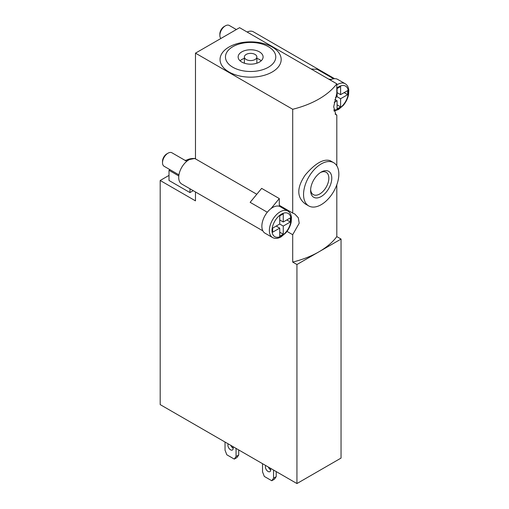 <?xml version="1.0" encoding="UTF-8"?>
<svg xmlns="http://www.w3.org/2000/svg" width="509" height="509" viewBox="0 0 509 509"><rect width="100%" height="100%" fill="white"/><g stroke="black" fill="none" stroke-linecap="round" stroke-linejoin="round"><path stroke-width="0.76" d="M336.812 165.807L336.812 115.002L335.895 114.741L333.688 106.769L336.812 93.37L336.812 83.813A84.246 48.641 180 0 1 292.7 109.276L292.7 213.067L294.768 213.99L298.325 217.769L299.19 223.241L292.7 234.7L292.7 262.084A84.246 48.641 0 0 0 318.99 251.796A84.246 48.641 0 0 0 336.812 236.615L336.812 184.773M333.675 162.695L330.144 160.659C323.52 158.553 315.205 163.351 305.203 175.058C296.658 187.611 296.658 197.218 305.196 203.88L308.721 205.916A24.954 14.405 -60 0 1 308.721 177.1A24.954 14.405 -60 0 1 333.675 162.695A24.954 14.405 -60 0 1 337.499 182.693A24.954 14.405 -60 0 1 321.198 204.682A24.954 14.405 -60 0 1 308.721 205.916M195.481 191.957L195.481 200.858L160.189 180.485L160.189 404.604L296.938 483.55L296.938 264.527L341.049 239.058L336.812 236.615M296.938 483.55L341.049 458.081L341.049 239.058M272.232 47.038A30.565 17.65 180 0 1 258.534 76.56A30.565 17.65 180 0 1 221.091 54.947A30.565 17.65 180 0 1 272.232 47.038M292.7 109.276L195.481 53.146L239.593 27.677L336.812 83.813M336.812 115.002L335.081 114.003M195.481 53.146L195.481 158.872L256.791 194.266M267.301 212.24L250.142 202.334L261.645 188.381L279.295 198.567L271.049 208.563A15.283 8.825 120 0 1 280.319 206.724L287.814 211.05A15.283 8.825 -60 0 0 272.531 219.875A15.283 8.825 -60 0 0 272.531 237.525C275.013 238.886 277.869 238.664 281.108 236.863L285.931 232.74C288.705 229.425 290.474 225.767 291.25 221.771L291.466 217.47C291.123 214.442 289.907 212.304 287.814 211.05M292.7 213.067L279.295 205.324L279.295 198.567M292.7 234.7L286.993 231.404M296.938 264.527L292.7 262.084M247.132 32.035A14.347 8.284 -60 0 1 253.38 31.806L334.559 78.679M262.867 230.863L181.688 183.997A14.347 8.284 -60 0 1 181.427 167.9A14.347 8.284 -60 0 1 195.481 158.872M170.038 169.707L169.013 170.299L169.013 180.485L189.965 192.58L193.261 190.678M160.189 180.485L169.013 175.395M262.529 463.686L262.529 471.837L264.311 476.43L271.774 480.738L274.421 479.211L276.202 476.672L276.202 471.582M271.774 480.738L273.556 478.206L276.202 476.672M273.556 478.206L273.556 470.055M265.749 465.544A3.741 2.163 -120 0 0 265.749 468.604A3.741 2.163 -120 0 0 268.046 471.455A3.741 2.163 -120 0 0 269.916 471.639A3.741 2.163 -120 0 0 270.336 468.191M268.396 467.071A3.741 2.163 -120 0 0 270.693 469.928M225.035 442.041L225.035 450.191L226.817 454.785L234.28 459.093L236.927 457.566L238.708 455.027L238.708 449.931M234.28 459.093L236.061 456.554L238.708 455.027M228.255 443.899A3.741 2.163 -120 0 0 228.255 446.953A3.741 2.163 -120 0 0 230.552 449.803A3.741 2.163 -120 0 0 232.422 449.994A3.741 2.163 -120 0 0 232.842 446.546M230.901 445.426A3.741 2.163 -120 0 0 233.198 448.276M236.061 456.554L236.061 448.404M268.415 46.694A25.164 14.532 180 0 1 257.134 70.999A25.164 14.532 180 0 1 226.314 53.21A25.164 14.532 180 0 1 268.415 46.694M259.444 51.873A12.477 7.202 180 0 1 263.096 56.97A12.477 7.202 180 0 1 250.619 64.172A12.477 7.202 180 0 1 238.142 56.97A12.477 7.202 180 0 1 245.847 50.315A12.477 7.202 180 0 1 259.444 51.873M261.2 60.787A12.477 7.202 0 0 0 259.444 59.515A12.477 7.202 0 0 0 256.86 58.37M244.384 58.37A12.477 7.202 0 0 0 240.044 60.787M255.028 59.515A6.235 3.601 0 0 0 256.86 56.97A6.235 3.601 0 0 0 250.619 53.369A6.235 3.601 0 0 0 244.384 56.97A6.235 3.601 0 0 0 248.233 60.297A6.235 3.601 0 0 0 255.028 59.515M283.029 208.289A16.218 9.366 120 0 0 282.043 206.908M333.605 78.78L317.266 69.345L311.152 68.995M330.239 80.015A15.283 8.825 -60 0 1 331.645 79.347L328.795 79.181M178.945 174.848L164.127 166.297A7.8 4.505 -60 0 1 162.511 162.727L162.511 161.321A6.076 3.506 -60 0 1 166.806 153.877L168.027 153.177A7.8 4.505 -60 0 1 171.927 152.789L186.739 161.34M162.511 162.727A7.8 4.505 -60 0 1 168.027 153.177M272.531 237.525L265.03 233.198A15.283 8.825 -60 0 1 262.409 221.994A15.283 8.825 -60 0 1 271.049 208.563M279.734 224.036L272.678 228.108L272.678 232.187L279.734 228.108L279.734 236.259L283.258 234.223L283.258 226.072L290.321 221.994L290.321 217.922L283.258 221.994L283.258 213.85L279.734 215.886L279.734 224.036L283.258 226.072M337.079 104.848L340.604 106.884L340.604 98.733L347.666 94.661L347.666 90.583L340.604 94.661L340.604 86.511L337.079 88.547L337.079 96.697L335.374 97.677M340.604 106.884L337.079 108.92L337.079 100.769L334.228 102.417M331.645 79.347A15.283 8.825 -60 0 1 337.664 79.385L345.159 83.718A15.283 8.825 -60 0 0 336.812 84.908M220.874 38.487A7.8 4.505 -60 0 1 219.856 35.388A7.8 4.505 -60 0 1 225.372 25.838A7.8 4.505 -60 0 1 229.266 25.45L236.361 29.547M219.856 35.388L219.856 33.982A6.076 3.506 -60 0 1 224.151 26.538L225.372 25.838M276.202 226.072L279.734 228.108M279.734 232.187L283.258 234.223M276.648 226.327L276.648 225.818M286.79 219.958L290.321 221.994M279.734 220.467L280.173 220.212M279.734 219.958L283.258 221.994M334.877 99.497L337.079 100.769M337.079 96.697L340.604 98.733M344.135 92.619L347.666 94.661M337.079 93.134L337.518 92.873M337.079 92.619L340.604 94.661M169.013 170.299L178.793 175.949M189.965 192.58L189.965 188.775M321.198 196.531A14.971 8.647 -60 0 1 310.611 190.417A14.971 8.647 -60 0 1 321.198 172.08A14.971 8.647 -60 0 1 331.785 178.195A14.971 8.647 -60 0 1 321.198 196.531M320.435 172.551A12.897 7.444 -60 0 1 326.174 172.29A12.897 7.444 -60 0 1 328.152 182.623A12.897 7.444 -60 0 1 319.728 193.986A12.897 7.444 -60 0 1 313.283 194.623A12.897 7.444 -60 0 1 310.636 189.52M185.715 160.749A9.359 5.402 180 0 1 192.364 158.553M194.495 158.573A9.359 5.402 180 0 1 195.481 158.681M281.496 236.004A13.412 7.743 -60 0 1 273.282 224.316A13.412 7.743 -60 0 1 289.71 214.836A13.412 7.743 -60 0 1 281.496 236.004M336.812 88.191A13.412 7.743 -60 0 1 348.271 91.092A13.412 7.743 -60 0 1 338.841 108.665A13.412 7.743 -60 0 1 333.751 109.893M244.384 56.97L244.384 63.205M256.86 56.97L256.86 63.205M333.923 111.038L338.453 109.524L343.276 105.401C346.05 102.086 347.819 98.428 348.595 94.439L348.811 90.138C348.468 87.103 347.253 84.965 345.159 83.718M195.481 158.324L185.111 160.399"/></g></svg>
